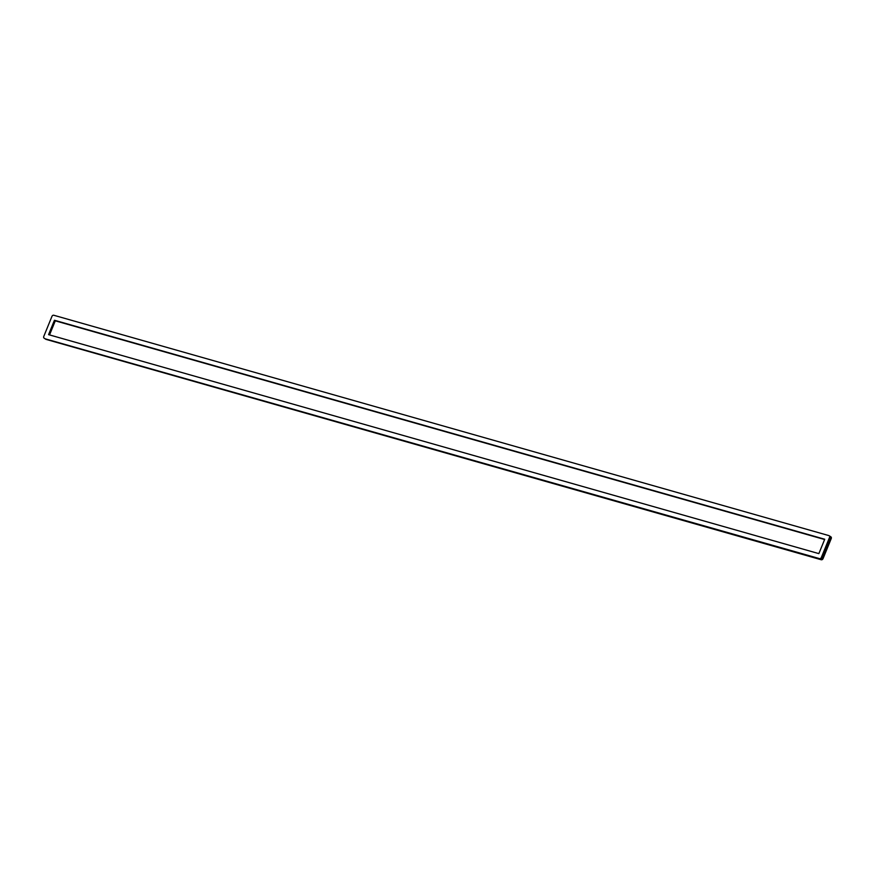 <?xml version="1.0" encoding="UTF-8"?>
<svg xmlns="http://www.w3.org/2000/svg" width="875" height="875" viewBox="0 0 875 875"><rect width="100%" height="100%" fill="white"/><g stroke="black" fill="none" stroke-linecap="round" stroke-linejoin="round"><path stroke-width="1.31" d="M830.616 536.736A1.575 1.247 123.4 0 1 831.25 538.519L823.036 558.655A1.575 1.247 123.4 0 1 821.231 559.748L820.378 559.18A1.575 1.247 -56.6 0 0 822.183 558.097A1.575 1.247 123.4 0 1 820.378 559.18L45.227 338.833A1.575 1.247 123.4 0 1 44.953 338.702A1.575 1.247 -56.6 0 0 45.227 338.833L819.525 558.622A1.575 1.247 -56.6 0 0 821.33 557.528L829.544 537.392A1.575 1.247 -56.6 0 0 828.92 535.609L53.769 315.252A1.575 1.247 -56.6 0 0 51.964 316.345L43.75 336.481A1.575 1.247 -56.6 0 0 44.384 338.264M831.25 538.519L830.397 537.95A1.575 1.247 -56.6 0 0 829.773 536.167A1.575 1.247 123.4 0 1 830.397 537.95L822.183 558.097L821.33 557.528M821.231 559.748L46.08 339.391A1.575 1.247 123.4 0 1 45.577 339.062M824.731 539.23L818.858 553.623L48.573 334.644L54.447 320.261L824.731 539.23M829.544 537.392L830.397 537.95L822.183 558.097L823.036 558.655M45.806 339.259L44.953 338.702A1.575 1.247 123.4 0 1 44.723 338.494M819.525 558.622L46.08 339.391M49.536 334.917L55.289 320.819L824.611 539.525M55.289 320.819L54.447 320.261M830.9 536.856L829.194 535.741M44.953 338.702L44.1 338.144"/></g></svg>
